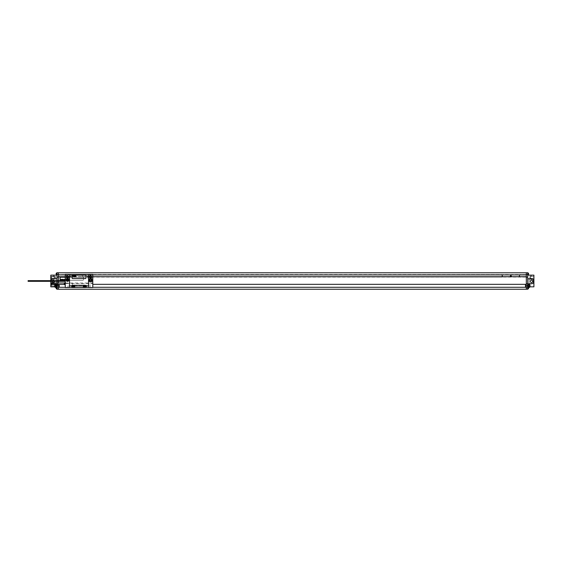 <?xml version="1.0" encoding="UTF-8"?>
<svg xmlns="http://www.w3.org/2000/svg" width="562" height="562" viewBox="0 0 562 562"><rect width="100%" height="100%" fill="white"/><g stroke="black" fill="none" stroke-linecap="round" stroke-linejoin="round"><path stroke-width="0.42" stroke-dasharray="2.81 2.11" d="M58.378 282.995L58.378 272.76L57.001 272.76L57.001 275.148L50.812 275.148L50.812 276.525L54.163 276.525L50.812 276.525L50.812 279.279L54.093 279.279L50.812 279.279L50.812 275.148L54.093 275.148L50.812 275.148L50.812 286.831L57.001 286.831L57.001 289.24L527.704 289.24L527.704 286.831L533.9 286.831L533.9 275.148L531.455 275.148L533.9 275.148L533.9 279.279L530.612 279.279L533.9 279.279L533.9 278.387L530.549 278.387L530.549 276.525L529.882 276.525L533.9 276.525L533.9 278.387L529.882 278.387L530.549 278.387L530.549 276.525L533.9 276.525L530.612 276.525L533.9 276.525L533.9 275.148L527.704 275.148L527.704 272.76L58.378 272.795M58.378 274.909L92.786 274.909M58.378 277.129L57.001 277.129M50.91 280.642A2.41 2.41 0 0 0 50.812 281.33A2.41 2.41 0 0 1 53.116 278.921L57.001 278.752L57.001 287.603L57.001 283.901L57.001 286.831L54.9 286.831M57.001 278.752L57.001 275.148M58.378 283.796L57.001 283.796L57.001 282.995M57.001 281.33L57.001 280.642M57.001 283.796L57.001 284.477M57.001 273.898L57.001 272.928L57.001 273.898M57.001 288.039L57.001 287.07L57.001 288.039M56.72 289.001L57.001 287.07M56.72 287.603L56.72 287.07A1.033 1.033 0 0 0 56.193 287.519M56.179 287.554L56.179 288.517M56.72 274.86L56.72 272.928M56.179 273.413L56.179 274.375M52.048 281.33A1.173 1.173 0 0 0 53.221 282.496A1.173 1.173 0 0 0 54.388 281.33A1.173 1.173 0 0 0 53.221 280.157A1.173 1.173 0 0 0 52.048 281.33A1.173 1.173 0 0 1 52.273 280.642M51.43 278.576L55.624 278.759L55.624 276.673L51.43 276.855L51.43 278.576L55.624 278.759L55.624 276.673L51.43 276.855L51.43 278.576M51.43 284.077L51.43 285.798L55.624 285.981L55.624 283.894L51.43 284.077L51.43 285.798L55.624 285.981L55.624 283.894L51.43 284.077M533.282 279.3L529.081 279.11L529.081 283.606L533.282 283.424L533.282 279.3L529.081 279.11L529.081 283.606L533.282 283.424L533.282 279.3M532.664 281.33A1.173 1.173 0 0 1 531.49 282.496A1.173 1.173 0 0 1 530.324 281.33A1.173 1.173 0 0 1 531.49 280.157A1.173 1.173 0 0 1 532.664 281.33M529.811 286.831L527.704 286.831L527.704 283.901L528.392 283.873L527.704 283.901L527.704 287.603L527.704 284.421L528.392 284.105L528.392 287.519L528.392 284.421M527.704 284.421L527.704 275.148M528.737 284.077L528.737 287.519M528.392 283.873L528.392 287.603M531.596 283.733A2.41 2.41 0 0 0 533.9 281.33A2.41 2.41 0 0 0 531.596 278.921L527.704 278.752M527.704 273.898L527.704 272.928L527.704 273.898M527.704 288.039L527.704 287.07L527.704 288.039M527.985 289.001L527.985 287.603M528.533 287.554L528.533 288.517M527.985 274.86L527.985 272.928M528.533 273.413L528.533 274.375M58.378 289.24L58.378 287.28L59.242 287.28L59.242 284.323L58.378 284.323L59.242 284.477M58.378 281.33L58.378 280.642M65.262 277.08L58.378 277.08L65.262 277.08L65.262 274.565L65.262 277.08M526.327 289.24L526.327 287.28L525.47 287.28L525.47 284.323L526.327 284.323L526.327 277.08L519.45 277.08L519.45 274.565L65.262 274.909M519.45 274.909L526.327 274.565L526.327 277.08L82.466 276.736L82.466 274.565L82.466 277.08L502.245 277.08L66.534 276.736M526.327 276.736L519.45 276.736M68.459 276.736L89.604 276.736M91.529 276.736L92.786 276.736M65.262 276.736L58.378 276.736M502.245 276.736L502.245 274.565L82.466 274.565L502.245 274.909M526.327 274.909L526.327 272.795M526.327 277.129L527.704 277.129M526.327 274.516L527.704 274.516M65.262 274.565L58.378 274.565L65.262 274.565M526.327 274.565L519.45 274.565L526.327 274.565M65.262 287.28L92.786 287.28M525.47 287.28L59.242 287.28M525.47 284.323L92.786 284.323M60.099 277.888L60.099 279.609A0.688 0.688 0 0 0 60.787 280.298L82.811 280.298A0.688 0.688 0 0 0 83.499 279.609L83.499 277.888A0.688 0.688 0 0 0 82.811 277.199L60.787 277.199A0.688 0.688 0 0 0 60.099 277.888M65.262 280.298L82.811 280.298A0.688 0.688 0 0 0 83.499 279.609L83.499 277.888A0.688 0.688 0 0 0 82.811 277.199L68.311 277.199M66.681 277.199L65.262 277.199M58.378 274.516L57.001 274.516M531.455 275.148L530.612 275.148L531.455 275.148L531.455 276.525L531.455 275.148M529.882 278.387L529.882 276.525M527.704 284.674L528.392 284.674M528.737 284.168L528.737 287.435L528.737 284.168M529.474 284.168L529.474 287.435M54.388 281.33A1.173 1.173 0 0 0 54.163 280.642M56.312 284.477L56.312 287.519L56.312 284.421L57.001 284.421L56.312 284.421L56.312 283.873L53.116 283.733A2.41 2.41 0 0 1 50.812 281.33L50.812 280.642M51.5 284.477L51.5 282.995A2.41 2.41 0 0 0 53.116 283.733L57.001 283.901L56.312 283.873L56.312 287.603M56.312 284.077L55.968 284.477M55.968 284.077L55.968 287.519M55.968 284.168L55.968 287.435L55.968 284.168L55.238 284.477M55.034 284.477A2.754 2.754 0 0 1 55.238 284.168L55.238 287.435M57.001 284.674L56.312 284.674M50.812 278.387L54.163 278.387L50.812 278.387M54.163 276.525L54.823 276.525L54.163 276.525L54.163 278.387L54.823 278.387L54.163 278.387L54.163 276.525M53.257 276.525L54.093 276.525L53.257 276.525L53.257 275.148L53.257 276.525M54.823 276.525L54.823 278.387M88.627 281L92.786 281L91.775 280.635L91.775 279.258L90.566 278.562L89.365 279.258L89.365 280.635L90.299 280.635A0.731 0.731 0 0 1 90.566 279.223A0.731 0.731 0 0 1 90.833 280.635L91.775 280.635L91.775 279.258L92.786 279.258L92.786 280.635L88.627 280.635L88.627 281.358L92.786 281.358L88.627 281.358L88.311 280.635L88.311 281.843L88.311 280.635L89.365 280.635L89.365 279.258L90.566 278.562L92.786 279.258L92.786 278.057L89.772 278.057L88.979 276.68L89.772 275.303L91.36 275.303L92.154 276.68L91.36 278.057L92.154 276.68L91.36 275.303L92.786 275.303L89.772 275.303L88.979 276.68L89.772 278.057L88.311 278.057L88.311 277.235L88.311 278.057L87.623 278.057L92.786 278.057L92.786 274.446L85.733 274.649A2.578 2.578 0 0 1 88.311 277.235A2.578 2.578 0 0 0 85.733 274.649L79.811 274.649M89.175 279.953A1.391 1.391 0 0 0 90.566 281.344A1.391 1.391 0 0 0 91.964 279.953A1.391 1.391 0 0 0 90.566 278.555A1.391 1.391 0 0 0 89.175 279.953M66.534 276.68A0.962 0.962 0 0 1 67.496 275.717A0.962 0.962 0 0 1 68.459 276.68A0.962 0.962 0 0 1 67.496 277.642A0.962 0.962 0 0 1 66.534 276.68M89.604 276.68A0.962 0.962 0 0 1 90.566 275.717A0.962 0.962 0 0 1 91.529 276.68A0.962 0.962 0 0 1 90.566 277.642A0.962 0.962 0 0 1 89.604 276.68M79.811 274.516L65.262 274.446L65.262 275.303L68.29 275.303L69.084 276.68L68.29 278.057L66.702 278.057L65.909 276.68L66.702 275.303L68.29 275.303L69.084 276.68L68.29 278.057L70.419 278.057L70.419 277.235A1.89 1.89 0 0 1 72.315 275.338L79.024 275.338L79.523 274.649M65.262 283.564L68.016 283.564L68.016 287.519L65.262 287.519L65.262 275.303L66.702 275.303L65.909 276.68L66.702 278.057L65.262 278.057L70.419 278.057M65.262 283.044L92.786 283.044L92.786 281.843L88.311 281.843L92.786 281.843L92.786 281M72.315 275.338L72.315 274.649A2.578 2.578 0 0 0 69.737 277.235L69.737 278.057L69.737 277.235A2.578 2.578 0 0 1 72.315 274.649L78.525 274.649L79.024 275.338L85.733 275.338L85.733 274.649M72.315 274.649L78.525 274.649M69.526 274.516L69.526 287.449L92.786 287.519L92.786 283.044M90.032 287.519L90.032 283.564L68.016 283.564L92.786 283.564M85.726 287.519L85.909 286.318A10.537 10.537 0 0 0 88.951 285.868L85.909 286.318L72.14 286.318A10.537 10.537 0 0 1 69.098 285.868L69.098 285.735A10.537 10.537 0 0 1 72.14 285.285L85.909 285.285L88.951 285.735A10.537 10.537 0 0 0 85.909 285.285L85.726 283.564M85.726 286.318L72.14 286.318L69.098 285.868L72.14 285.285L85.726 285.285M69.526 287.449L68.016 287.519M71.767 287.449L71.767 285.629L72.814 285.629M88.522 287.449L88.522 274.516M85.234 285.629L86.281 285.629L86.281 287.449M74.226 285.629L83.822 285.629M72.814 285.7L72.814 285.285L74.226 285.285L74.226 285.7M83.822 285.7L83.822 285.285L85.234 285.285L85.234 285.7M74.226 287.519L74.226 286.831M72.308 286.831L74.732 286.831L74.732 285.7L72.308 285.7L72.308 286.831M83.316 286.831L85.74 286.831L85.74 285.7L83.316 285.7L83.316 286.831M72.814 287.519L72.814 286.831M83.822 287.519L83.822 286.831M85.234 287.519L85.234 286.831M65.262 281.33L65.262 280.642L65.262 281.33M28.1 280.642L28.1 281.33M66.105 279.953A1.391 1.391 0 0 1 67.496 278.555A1.391 1.391 0 0 1 68.894 279.953A1.391 1.391 0 0 1 67.496 281.344A1.391 1.391 0 0 1 66.105 279.953M68.704 279.953A1.201 1.201 0 0 0 67.496 278.745A1.201 1.201 0 0 0 66.295 279.953A1.201 1.201 0 0 0 67.496 281.155A1.201 1.201 0 0 0 68.704 279.953M85.389 275.134L72.66 275.134A0.513 0.513 0 0 0 72.14 275.647L72.14 278.057A0.513 0.513 0 0 0 72.66 278.576L85.389 278.576A0.513 0.513 0 0 0 85.909 278.057L85.909 275.647A0.513 0.513 0 0 0 85.389 275.134M65.08 284.885L65.08 282.581M65.262 283.733L65.262 282.581L65.262 283.733M54.83 286.641L54.837 286.641A2.747 2.747 0 0 1 54.711 285.967L54.837 285.967A2.62 2.62 0 0 1 54.837 285.629L54.711 285.629A2.747 2.747 0 0 1 54.837 284.955L54.83 284.955M529.882 284.955L529.875 284.955A2.747 2.747 0 0 1 530.001 285.629L529.875 285.629A2.62 2.62 0 0 1 529.875 285.967L530.001 285.967A2.747 2.747 0 0 1 529.875 286.641L529.882 286.641M73.861 275.338L73.285 276.335L74.437 276.335L73.861 275.338M531.455 278.387L531.455 279.279L531.455 278.387M53.257 278.387L53.257 279.279L53.257 278.387M85.733 275.338A1.89 1.89 0 0 1 87.623 277.235L87.623 278.057M87.623 277.235L88.311 277.235M70.419 277.235L69.737 277.235M78.877 274.516L78.877 275.008M79.172 274.516L79.172 275.008M72.322 285.285L72.322 283.564M72.322 287.519L72.322 286.318M64.251 284.477L64.251 282.995M64.461 282.939L64.461 284.534M527.704 287.07L527.985 287.07A1.033 1.033 0 0 1 528.512 287.519M530.612 275.148L530.612 276.525M530.612 278.387L530.612 279.279M54.093 276.525L54.093 275.148M54.093 279.279L54.093 278.387"/><path stroke-width="0.84" d="M58.378 277.129L58.378 272.76L57.001 272.76L57.001 277.129L58.378 277.129L58.378 280.642M57.001 282.995L57.001 281.33M57.001 280.642L57.001 277.129M57.001 284.477L57.001 285.285L59.242 285.285L59.242 287.28L65.262 287.28M92.786 276.736L526.327 276.736L526.327 284.323L525.47 284.323L525.47 286.318L527.704 286.318L527.704 289.24L57.001 289.24L57.001 285.285M56.72 287.603L57.001 289.001M56.72 289.001A1.033 1.033 0 0 1 56.179 288.517L56.179 287.554A1.033 1.033 0 0 1 56.193 287.519M57.001 272.928L57.001 274.86M56.72 274.86A1.033 1.033 0 0 1 56.179 274.375L56.179 273.413A1.033 1.033 0 0 1 56.72 272.928M532.664 281.33A1.173 1.173 0 0 1 531.49 282.496A1.173 1.173 0 0 1 530.324 281.33A1.173 1.173 0 0 1 531.49 280.157A1.173 1.173 0 0 1 532.664 281.33M528.392 287.519L528.392 283.873L531.596 283.733A2.41 2.41 0 0 0 533.9 281.33A2.41 2.41 0 0 0 531.596 278.921L527.704 278.752M527.704 284.421L528.392 284.421M528.392 284.105L528.392 287.603L527.704 287.603M528.392 283.873L531.596 283.733M527.704 286.318L527.704 272.76L526.327 272.76L526.327 274.516L527.704 274.516M527.985 287.603L527.985 289.001A1.033 1.033 0 0 0 528.533 288.517L528.533 287.554A1.033 1.033 0 0 0 528.512 287.519M527.985 273.898L527.985 274.86A1.033 1.033 0 0 0 528.533 274.375L528.533 273.413A1.033 1.033 0 0 0 527.985 272.928L527.985 273.898M58.378 289.24L58.378 287.28L59.242 287.28M57.001 286.318L59.242 286.318M59.242 284.477L59.242 285.285M58.378 282.995L58.378 281.33M58.378 274.909L65.262 274.909M92.786 274.909L526.327 274.909L526.327 274.516M519.45 276.736L519.45 274.909M502.245 276.736L502.245 274.909M58.378 276.736L65.262 276.736M66.534 276.736L68.459 276.736M89.604 276.736L91.529 276.736M526.327 277.129L527.704 277.129M525.47 285.285L527.704 285.285M526.327 289.24L526.327 287.28L525.47 287.28L525.47 286.318M526.327 276.736L526.327 274.909M92.786 287.28L525.47 287.28M92.786 284.323L525.47 284.323M65.262 277.199L60.787 277.199A0.688 0.688 0 0 0 60.099 277.888L60.099 279.609A0.688 0.688 0 0 0 60.787 280.298L65.262 280.298M68.311 277.199L66.681 277.199M58.378 272.795L526.327 272.795M58.378 274.516L57.001 274.516M527.704 275.148L533.9 275.148L533.9 286.831L529.811 286.831M529.474 287.435A2.754 2.754 0 0 0 529.474 284.168L529.474 287.435L528.737 287.435M529.474 284.168L528.737 284.168M52.048 281.33A1.173 1.173 0 0 0 53.221 282.496A1.173 1.173 0 0 0 54.388 281.33M54.163 280.642A1.173 1.173 0 0 0 52.273 280.642M57.001 278.752L53.116 278.921A2.41 2.41 0 0 0 50.91 280.642M54.9 286.831L50.812 286.831L50.812 281.33A2.41 2.41 0 0 0 51.5 283.009L51.5 284.477L64.251 284.477L64.251 282.995L51.5 282.995M57.001 287.603L56.312 287.603L56.312 284.477M55.968 284.477L56.312 287.519M55.238 284.477L55.238 287.435A2.754 2.754 0 0 1 55.034 284.477M55.968 287.435L55.238 287.435M57.001 275.148L50.812 275.148L50.812 280.642M89.836 279.953A0.731 0.731 0 0 0 90.566 280.684A0.731 0.731 0 0 0 91.297 279.953A0.731 0.731 0 0 0 90.566 279.223A0.731 0.731 0 0 0 89.836 279.953M89.175 279.953A1.391 1.391 0 0 0 90.566 281.344A1.391 1.391 0 0 0 91.964 279.953A1.391 1.391 0 0 0 90.566 278.555A1.391 1.391 0 0 0 89.175 279.953M88.522 274.446L88.522 287.519L92.786 287.519L92.786 274.446L88.522 274.446M89.604 276.68A0.962 0.962 0 0 1 90.566 275.717A0.962 0.962 0 0 1 91.529 276.68A0.962 0.962 0 0 1 90.566 277.642A0.962 0.962 0 0 1 89.604 276.68M69.526 287.519L69.526 274.446L65.262 274.446L65.262 287.519L69.526 287.519M66.534 276.68A0.962 0.962 0 0 1 67.496 275.717A0.962 0.962 0 0 1 68.459 276.68A0.962 0.962 0 0 1 67.496 277.642A0.962 0.962 0 0 1 66.534 276.68M66.105 279.953A1.391 1.391 0 0 1 67.496 278.555A1.391 1.391 0 0 1 68.894 279.953A1.391 1.391 0 0 1 67.496 281.344A1.391 1.391 0 0 1 66.105 279.953M72.814 285.629L71.767 285.629L71.817 287.519L72.814 287.519L72.814 286.831L72.308 286.831L72.308 285.7L72.814 285.285L85.234 285.285L86.281 285.629L86.281 287.449L85.234 287.519L85.234 286.831L85.74 286.831L85.74 285.7L85.234 285.629M72.814 287.519L74.226 287.519L74.226 286.831L74.732 286.831L74.732 285.7L74.226 285.629M74.226 287.519L83.822 287.519L83.822 286.831L83.316 286.831L83.316 285.7L83.822 285.629M83.822 287.519L85.234 287.519M71.767 287.449L69.526 287.449M69.526 274.516L88.522 274.516M88.522 287.449L86.281 287.449M74.226 286.831L72.814 286.831M83.822 286.831L85.234 286.831M72.814 285.7L74.226 285.7M83.822 285.7L85.234 285.7M73.517 286.831L73.517 285.7M65.262 280.642L28.1 280.642L28.1 281.33L65.262 281.33M84.532 286.831L84.532 285.7M68.704 279.953A1.201 1.201 0 0 0 67.496 278.745A1.201 1.201 0 0 0 66.295 279.953A1.201 1.201 0 0 0 67.496 281.155A1.201 1.201 0 0 0 68.704 279.953A1.201 1.201 0 0 0 67.496 278.745A1.201 1.201 0 0 0 66.295 279.953M85.389 275.134L72.66 275.134A0.513 0.513 0 0 0 72.14 275.647L72.14 278.057A0.513 0.513 0 0 0 72.66 278.576L85.389 278.576A0.513 0.513 0 0 0 85.909 278.057L85.909 275.647A0.513 0.513 0 0 0 85.389 275.134M64.461 284.534L64.461 282.939L65.08 282.581L65.08 284.885L64.251 284.477M60.928 279.335L61.096 280.122L60.928 279.335M61.588 279.483L61.195 280.101L61.588 279.483M61.679 279.335L61.539 280.122L61.679 279.335M62.136 279.335L61.996 280.122L62.136 279.335M62.417 279.335L62.277 280.122L62.417 279.335M62.916 279.335L62.775 280.122L62.916 279.335M63.246 279.335L63.218 280.122L63.246 279.335M63.661 279.623L63.309 280.122L63.661 279.623M63.815 279.595L63.759 280.038L63.815 279.595M63.703 279.602L63.738 280.129L63.703 279.602M64.293 279.623L63.935 280.122L64.293 279.623M64.377 279.476L64.265 280.122L64.377 279.476M64.588 279.335L64.447 280.122L64.588 279.335M54.83 284.955L54.837 284.955A2.747 2.747 0 0 0 54.711 285.629L54.837 285.629A2.62 2.62 0 0 0 54.837 285.967L54.711 285.967A2.747 2.747 0 0 0 54.837 286.641L54.83 286.641M529.882 286.641L529.875 286.641A2.747 2.747 0 0 0 530.001 285.967L529.875 285.967A2.62 2.62 0 0 0 529.875 285.629L530.001 285.629A2.747 2.747 0 0 0 529.875 284.955L529.882 284.955M510.844 275.338L510.268 276.335L511.42 276.335L510.844 275.338M67.201 280.466L67.798 280.466L67.798 279.433L66.899 279.953L67.201 280.466M72.61 275.584L72.758 276.272L72.61 275.584M73.179 275.717L72.835 276.251L73.179 275.717M73.264 275.584L73.137 276.272L73.264 275.584M73.664 275.584L73.545 276.272L73.664 275.584M73.903 275.584L73.784 276.272L73.903 275.584M74.339 275.584L74.465 276.272L74.339 275.584M74.627 275.584L74.606 276.272L74.627 275.584M74.985 275.837L74.683 276.272L74.985 275.837M75.125 275.809L75.076 276.195L75.125 275.809M75.027 275.816L75.062 276.272L75.027 275.816M75.54 275.837L75.231 276.272L75.54 275.837M75.617 275.71L75.519 276.272L75.617 275.71M75.8 275.584L75.673 276.272L75.8 275.584M58.378 287.807L57.001 287.807M526.327 283.796L527.704 283.796M526.327 287.807L527.704 287.807M527.704 285.798L528.392 285.798M56.312 285.798L57.001 285.798M68.564 279.953A1.068 1.068 0 0 0 67.496 278.885A1.068 1.068 0 0 0 66.428 279.953A1.068 1.068 0 0 0 67.496 281.014A1.068 1.068 0 0 0 68.564 279.953"/></g></svg>
